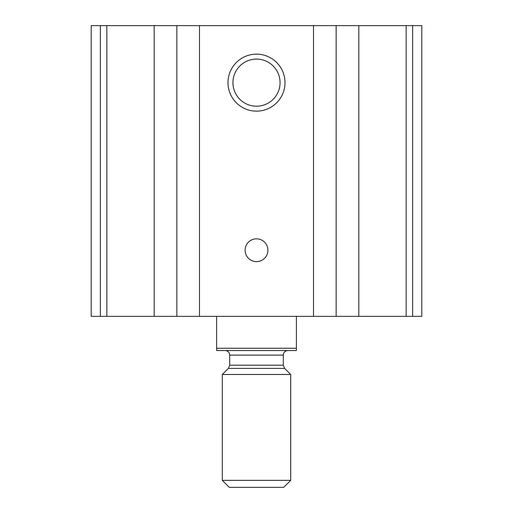 <?xml version="1.0" encoding="UTF-8"?>
<svg xmlns="http://www.w3.org/2000/svg" width="513" height="513" viewBox="0 0 513 513"><rect width="100%" height="100%" fill="white"/><g stroke="black" fill="none" stroke-linecap="round" stroke-linejoin="round"><path stroke-width="0.77" d="M100.362 316.348L421.801 316.348L421.801 25.65L91.199 25.65L91.199 316.348L100.362 316.348L100.362 25.65M256.5 54.147A28.497 28.497 0 0 1 281.182 96.899A28.497 28.497 0 0 1 231.818 96.899A28.497 28.497 0 0 1 256.5 54.147M256.5 238.827A11.401 11.401 0 0 1 266.375 255.929A11.401 11.401 0 0 1 246.625 255.929A11.401 11.401 0 0 1 256.5 238.827M256.5 59.085A23.566 23.566 0 0 1 276.905 94.43A23.566 23.566 0 0 1 236.095 94.43A23.566 23.566 0 0 1 256.5 59.085M296.399 348.269L216.601 348.269L216.601 350.552L296.399 350.552L296.399 316.348M216.601 348.269L216.601 316.348M222.302 480.354L229.292 487.35L283.708 487.35L290.698 480.354L290.698 374.484L222.302 374.484L222.302 480.354L290.698 480.354M225.149 350.552C227.919 350.821 229.439 352.341 229.709 355.111L229.709 365.185L228.375 368.411L222.302 374.484M412.638 316.348L412.638 25.65M406.168 316.348L406.168 25.65M358.811 316.348L358.811 25.65M336.156 316.348L336.156 25.65M313.501 316.348L313.501 25.65M199.499 316.348L199.499 25.65M176.844 316.348L176.844 25.65M154.189 316.348L154.189 25.65M106.832 316.348L106.832 25.65M228.375 368.411L284.625 368.411L290.698 374.484M229.709 365.185L283.291 365.185L284.625 368.411M229.709 355.111L283.291 355.111C283.535 352.367 285.055 350.847 287.851 350.552M283.291 365.185L283.291 355.111"/></g></svg>
